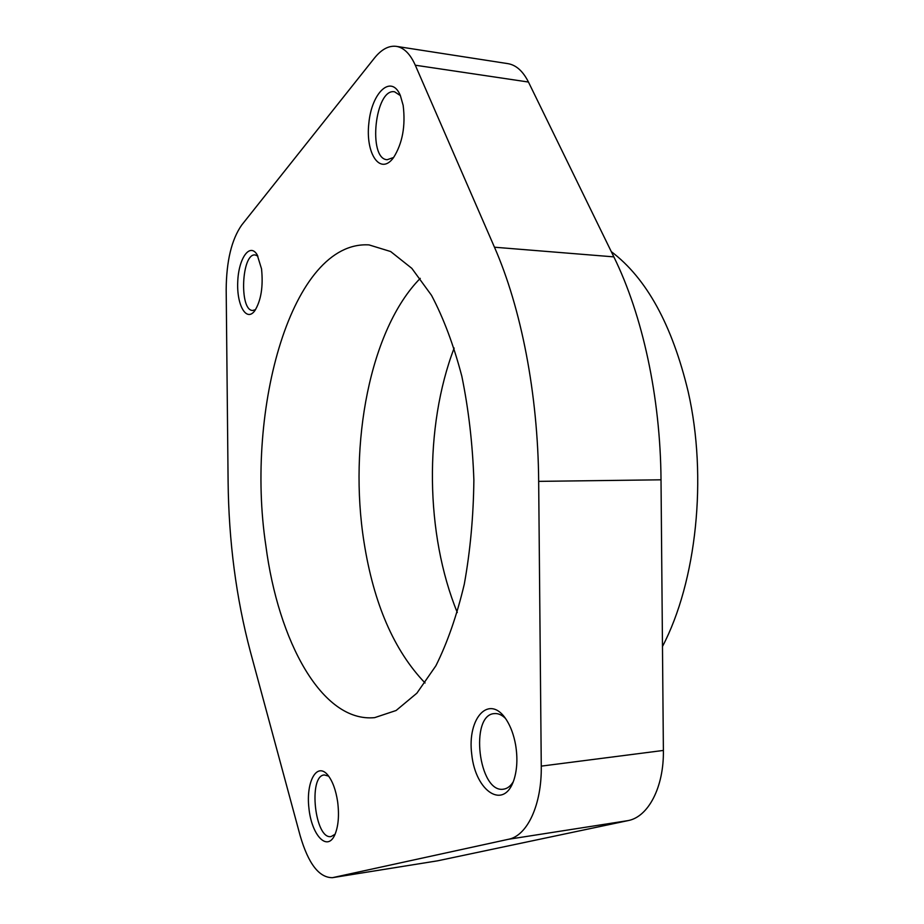 <?xml version="1.0" encoding="UTF-8"?>
<svg xmlns="http://www.w3.org/2000/svg" width="924" height="924" viewBox="0 0 924 924"><rect width="100%" height="100%" fill="white"/><g stroke="black" fill="none" stroke-linecap="round" stroke-linejoin="round"><path stroke-width="1.39" d="M420.258 278.355C370.016 329.337 348.429 444.121 364.021 542.169C373.677 603.638 394.028 650.577 425.063 682.986M541.268 766.123L538.669 481.369C537.999 393.832 521.078 307.865 494.467 247.216L415.292 65.211C410.233 53.927 403.915 47.644 396.361 46.362C388.785 45.415 381.439 49.353 374.347 58.189L241.684 225.075C231.566 239.605 226.403 261.122 226.184 289.616L228.101 481.577C228.748 541.325 236.163 598.001 250.369 651.616L300.127 835.573C308.327 863.732 319.103 877.765 332.478 877.673L508.466 839.281C527.292 835.827 541.88 804.735 541.268 766.123L663.386 750.438L661.018 479.81C660.429 396.639 642.423 314.911 613.848 256.872L528.459 82.04C522.972 71.148 516.123 65.015 507.9 63.641L396.361 46.362M332.478 877.673L437.526 860.833L628.031 820.616C648.301 816.955 663.998 787.133 663.386 750.438M265.846 545.587C278.228 641.21 321.991 722.787 374.659 717.636L396.107 710.498L416.874 693.185L435.897 665.765C447.401 642.688 456.86 615.488 464.298 584.153C470.27 551.027 473.458 516.331 473.873 480.064C472.603 443.82 468.584 409.205 461.827 376.218C453.661 345.068 443.543 318.099 431.496 295.31L411.827 268.353L390.656 251.536L369.046 244.906C291.776 240.228 245.195 409.401 265.846 545.587M515.592 744.802C517.752 757.853 517.197 769.542 513.94 779.879C504.007 810.614 475.537 791.637 471.76 754.481C466.839 717.578 489.685 693.127 506.56 720.039C510.81 726.807 513.825 735.065 515.592 744.802M403.153 105.348C405.705 125.953 402.494 143.382 393.52 157.634C380.318 175.964 365.303 153.811 368.849 123.192C371.679 92.412 391.326 73.839 400.323 95.415L403.153 105.348M261.538 268.884C263.328 286.648 261.065 300.623 254.735 310.822C246.327 322.326 236.579 304.989 237.745 281.785C238.519 258.535 249.769 242.227 257.184 254.816L261.538 268.884M337.618 801.616C339.374 815.407 338.392 826.587 334.684 835.157C326.969 851.974 311.515 834.857 308.916 808.119C305.798 781.496 317.024 761.353 328.055 775.363C332.652 781.334 335.839 790.078 337.618 801.616M611.284 251.628C646.511 278.205 672.141 324.89 688.172 391.684C707.703 477.408 696.442 581.75 662.473 646.5M457.288 612.496C425.306 534.315 424.035 426.969 454.158 348.059M335.112 834.222L331.15 836.543C314.899 840.008 307.958 775.548 324.347 774.947L328.655 776.148M255.555 309.644L252.76 310.452C239.039 310.961 241.476 252.922 255.174 254.955L257.888 256.11M393.636 157.473L387.191 159.713C367.579 159.078 375.029 87.942 394.56 91.788L400.392 95.599M513.27 781.762C510.568 786.139 507.357 788.611 503.626 789.154C478.644 793.808 469.288 714.599 494.409 713.594C498.128 713.247 501.813 714.841 505.463 718.398M661.018 479.81L538.669 481.369M613.848 256.872L494.467 247.216M528.459 82.04L415.292 65.211M437.526 860.833L333.148 877.546M628.031 820.616L508.466 839.281"/></g></svg>
